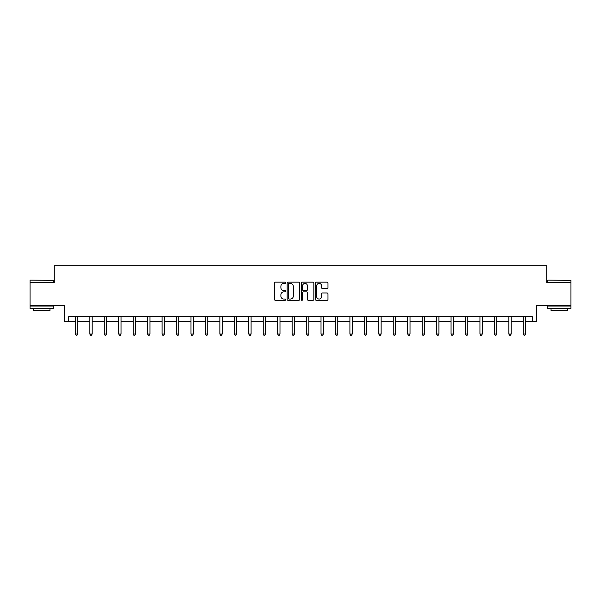 <?xml version="1.0" encoding="UTF-8"?>
<svg xmlns="http://www.w3.org/2000/svg" width="601" height="601" viewBox="0 0 601 601"><rect width="100%" height="100%" fill="white"/><g stroke="black" fill="none" stroke-linecap="round" stroke-linejoin="round"><path stroke-width="0.9" d="M285.678 282.77A0.639 0.639 0 0 0 285.047 282.139L275.386 282.139A0.909 0.909 0 0 0 274.477 283.048L274.477 299.411A0.909 0.909 0 0 0 275.386 300.32L285.047 300.32A0.639 0.639 0 0 0 285.678 299.681A0.639 0.639 0 0 0 285.047 299.05L283.792 299.05A2.907 2.907 0 0 1 280.885 296.135L280.885 294.775A2.907 2.907 0 0 1 283.792 291.868L285.047 291.868A0.639 0.639 0 0 0 285.678 291.23A0.639 0.639 0 0 0 285.047 290.591L283.792 290.591A2.907 2.907 0 0 1 280.885 287.684L280.885 286.316A2.907 2.907 0 0 1 283.792 283.409L285.047 283.409A0.639 0.639 0 0 0 285.678 282.77M68.717 321.332L68.717 316.697L532.283 316.697L532.283 321.332L536.498 321.332L536.498 305.586L570.95 305.586L570.95 282.432L546.73 282.432L546.73 265.755L54.27 265.755L54.27 282.432L30.05 282.432L30.05 305.586L64.502 305.586L64.502 321.332L75.388 321.332M327.072 288.548A0.909 0.909 0 0 0 327.981 287.639L327.981 283.048A0.909 0.909 0 0 0 327.072 282.139L316.344 282.139A0.909 0.909 0 0 0 315.435 283.048L315.435 299.411A0.909 0.909 0 0 0 316.344 300.32L327.072 300.32A0.909 0.909 0 0 0 327.981 299.411L327.981 293.866A0.909 0.909 0 0 0 327.072 292.957L322.482 292.957A0.909 0.909 0 0 0 321.573 293.866L321.573 296.616A2.434 2.434 0 0 1 319.139 299.05A2.434 2.434 0 0 1 316.704 296.616L316.704 285.843A2.434 2.434 0 0 1 319.139 283.409A2.434 2.434 0 0 1 321.573 285.843L321.573 287.639A0.909 0.909 0 0 0 322.482 288.548L327.072 288.548M299.704 283.048A0.909 0.909 0 0 0 298.795 282.139L288.067 282.139A0.909 0.909 0 0 0 287.158 283.048L287.158 299.411A0.909 0.909 0 0 0 288.067 300.32L298.795 300.32A0.909 0.909 0 0 0 299.704 299.411L299.704 283.048M302.205 282.139L312.933 282.139A0.909 0.909 0 0 1 313.842 283.048L313.842 299.411A0.909 0.909 0 0 1 312.933 300.32L308.343 300.32A0.909 0.909 0 0 1 307.434 299.411L307.434 292.777A0.909 0.909 0 0 0 306.525 291.868L303.475 291.868A0.909 0.909 0 0 0 302.566 292.777L302.566 299.681A0.639 0.639 0 0 1 301.935 300.32A0.639 0.639 0 0 1 301.296 299.681L301.296 283.048A0.909 0.909 0 0 1 302.205 282.139M77.702 321.332L89.834 321.332M92.148 321.332L104.289 321.332M106.602 321.332L118.735 321.332M121.049 321.332L133.182 321.332M135.495 321.332L147.628 321.332M149.95 321.332L162.082 321.332M164.396 321.332L176.529 321.332M178.843 321.332L190.975 321.332M193.289 321.332L205.429 321.332M207.743 321.332L219.876 321.332M222.19 321.332L234.322 321.332M236.636 321.332L248.769 321.332M251.09 321.332L263.223 321.332M265.537 321.332L277.67 321.332M279.983 321.332L292.116 321.332M294.43 321.332L306.57 321.332M308.884 321.332L321.017 321.332M323.33 321.332L335.463 321.332M337.777 321.332L349.91 321.332M352.231 321.332L364.364 321.332M366.678 321.332L378.81 321.332M381.124 321.332L393.257 321.332M395.571 321.332L407.711 321.332M410.025 321.332L422.157 321.332M424.471 321.332L436.604 321.332M438.918 321.332L451.05 321.332M453.372 321.332L465.505 321.332M467.818 321.332L479.951 321.332M482.265 321.332L494.398 321.332M496.711 321.332L508.852 321.332M511.166 321.332L523.298 321.332M525.612 321.332L532.283 321.332M289.066 283.409A0.639 0.639 0 0 0 288.435 284.048L288.435 298.412A0.639 0.639 0 0 0 289.066 299.05L290.388 299.05A2.907 2.907 0 0 0 293.296 296.135L293.296 286.316A2.907 2.907 0 0 0 290.388 283.409L289.066 283.409M307.434 285.888A2.434 2.434 0 0 0 305 283.454A2.434 2.434 0 0 0 302.566 285.888L302.566 289.682A0.909 0.909 0 0 0 303.475 290.591L306.525 290.591A0.909 0.909 0 0 0 307.434 289.682L307.434 285.888M77.822 316.697L77.769 316.832A0.924 0.924 0 0 0 77.702 317.178L77.702 334.036L75.388 334.036L75.388 317.178A0.924 0.924 0 0 0 75.32 316.832L75.268 316.697M77.702 334.036L77.011 335.245L76.079 335.245L75.388 334.036M30.328 280.111L53.204 280.389L30.328 280.111M41.627 308.366L30.05 308.366L30.05 306.044L53.204 306.044L53.204 308.366L41.627 308.366M49.966 308.366L49.966 310.492L33.295 310.492L33.295 308.366M548.074 280.111L570.95 280.389L548.074 280.111M559.373 308.366L547.796 308.366L547.796 306.044L570.95 306.044L570.95 308.366L559.373 308.366M567.705 308.366L567.705 310.492L551.034 310.492L551.034 308.366M92.276 316.697L92.216 316.832A0.924 0.924 0 0 0 92.148 317.178L92.148 334.036L89.834 334.036L89.834 317.178A0.924 0.924 0 0 0 89.767 316.832L89.714 316.697M92.148 334.036L91.457 335.245L90.533 335.245L89.834 334.036M106.723 316.697L106.67 316.832A0.924 0.924 0 0 0 106.602 317.178L106.602 334.036L104.289 334.036L104.289 317.178A0.924 0.924 0 0 0 104.221 316.832L104.161 316.697M106.602 334.036L105.904 335.245L104.98 335.245L104.289 334.036M121.169 316.697L121.117 316.832A0.924 0.924 0 0 0 121.049 317.178L121.049 334.036L118.735 334.036L118.735 317.178A0.924 0.924 0 0 0 118.667 316.832L118.615 316.697M121.049 334.036L120.358 335.245L119.426 335.245L118.735 334.036M135.616 316.697L135.563 316.832A0.924 0.924 0 0 0 135.495 317.178L135.495 334.036L133.182 334.036L133.182 317.178A0.924 0.924 0 0 0 133.114 316.832L133.061 316.697M135.495 334.036L134.804 335.245L133.88 335.245L133.182 334.036M150.07 316.697L150.017 316.832A0.924 0.924 0 0 0 149.95 317.178L149.95 334.036L147.628 334.036L147.628 317.178A0.924 0.924 0 0 0 147.561 316.832L147.508 316.697M149.95 334.036L149.251 335.245L148.327 335.245L147.628 334.036M164.516 316.697L164.464 316.832A0.924 0.924 0 0 0 164.396 317.178L164.396 334.036L162.082 334.036L162.082 317.178A0.924 0.924 0 0 0 162.015 316.832L161.954 316.697M164.396 334.036L163.697 335.245L162.773 335.245L162.082 334.036M178.963 316.697L178.91 316.832A0.924 0.924 0 0 0 178.843 317.178L178.843 334.036L176.529 334.036L176.529 317.178A0.924 0.924 0 0 0 176.461 316.832L176.409 316.697M178.843 334.036L178.151 335.245L177.22 335.245L176.529 334.036M193.417 316.697L193.357 316.832A0.924 0.924 0 0 0 193.289 317.178L193.289 334.036L190.975 334.036L190.975 317.178A0.924 0.924 0 0 0 190.908 316.832L190.855 316.697M193.289 334.036L192.598 335.245L191.674 335.245L190.975 334.036M207.863 316.697L207.811 316.832A0.924 0.924 0 0 0 207.743 317.178L207.743 334.036L205.429 334.036L205.429 317.178A0.924 0.924 0 0 0 205.362 316.832L205.302 316.697M207.743 334.036L207.044 335.245L206.12 335.245L205.429 334.036M222.31 316.697L222.257 316.832A0.924 0.924 0 0 0 222.19 317.178L222.19 334.036L219.876 334.036L219.876 317.178A0.924 0.924 0 0 0 219.808 316.832L219.756 316.697M222.19 334.036L221.499 335.245L220.567 335.245L219.876 334.036M236.764 316.697L236.704 316.832A0.924 0.924 0 0 0 236.636 317.178L236.636 334.036L234.322 334.036L234.322 317.178A0.924 0.924 0 0 0 234.255 316.832L234.202 316.697M236.636 334.036L235.945 335.245L235.021 335.245L234.322 334.036M251.21 316.697L251.158 316.832A0.924 0.924 0 0 0 251.09 317.178L251.09 334.036L248.769 334.036L248.769 317.178A0.924 0.924 0 0 0 248.701 316.832L248.649 316.697M251.09 334.036L250.392 335.245L249.468 335.245L248.769 334.036M265.657 316.697L265.604 316.832A0.924 0.924 0 0 0 265.537 317.178L265.537 334.036L263.223 334.036L263.223 317.178A0.924 0.924 0 0 0 263.155 316.832L263.095 316.697M265.537 334.036L264.838 335.245L263.914 335.245L263.223 334.036M280.104 316.697L280.051 316.832A0.924 0.924 0 0 0 279.983 317.178L279.983 334.036L277.67 334.036L277.67 317.178A0.924 0.924 0 0 0 277.602 316.832L277.549 316.697M279.983 334.036L279.292 335.245L278.361 335.245L277.67 334.036M294.558 316.697L294.498 316.832A0.924 0.924 0 0 0 294.43 317.178L294.43 334.036L292.116 334.036L292.116 317.178A0.924 0.924 0 0 0 292.048 316.832L291.996 316.697M294.43 334.036L293.739 335.245L292.815 335.245L292.116 334.036M309.004 316.697L308.952 316.832A0.924 0.924 0 0 0 308.884 317.178L308.884 334.036L306.57 334.036L306.57 317.178A0.924 0.924 0 0 0 306.502 316.832L306.442 316.697M308.884 334.036L308.185 335.245L307.261 335.245L306.57 334.036M323.451 316.697L323.398 316.832A0.924 0.924 0 0 0 323.33 317.178L323.33 334.036L321.017 334.036L321.017 317.178A0.924 0.924 0 0 0 320.949 316.832L320.896 316.697M323.33 334.036L322.639 335.245L321.708 335.245L321.017 334.036M337.905 316.697L337.845 316.832A0.924 0.924 0 0 0 337.777 317.178L337.777 334.036L335.463 334.036L335.463 317.178A0.924 0.924 0 0 0 335.396 316.832L335.343 316.697M337.777 334.036L337.086 335.245L336.162 335.245L335.463 334.036M352.351 316.697L352.299 316.832A0.924 0.924 0 0 0 352.231 317.178L352.231 334.036L349.91 334.036L349.91 317.178A0.924 0.924 0 0 0 349.842 316.832L349.79 316.697M352.231 334.036L351.532 335.245L350.608 335.245L349.91 334.036M366.798 316.697L366.745 316.832A0.924 0.924 0 0 0 366.678 317.178L366.678 334.036L364.364 334.036L364.364 317.178A0.924 0.924 0 0 0 364.296 316.832L364.236 316.697M366.678 334.036L365.979 335.245L365.055 335.245L364.364 334.036M381.244 316.697L381.192 316.832A0.924 0.924 0 0 0 381.124 317.178L381.124 334.036L378.81 334.036L378.81 317.178A0.924 0.924 0 0 0 378.743 316.832L378.69 316.697M381.124 334.036L380.433 335.245L379.501 335.245L378.81 334.036M395.698 316.697L395.638 316.832A0.924 0.924 0 0 0 395.571 317.178L395.571 334.036L393.257 334.036L393.257 317.178A0.924 0.924 0 0 0 393.189 316.832L393.137 316.697M395.571 334.036L394.88 335.245L393.955 335.245L393.257 334.036M410.145 316.697L410.092 316.832A0.924 0.924 0 0 0 410.025 317.178L410.025 334.036L407.711 334.036L407.711 317.178A0.924 0.924 0 0 0 407.643 316.832L407.583 316.697M410.025 334.036L409.326 335.245L408.402 335.245L407.711 334.036M424.591 316.697L424.539 316.832A0.924 0.924 0 0 0 424.471 317.178L424.471 334.036L422.157 334.036L422.157 317.178A0.924 0.924 0 0 0 422.09 316.832L422.037 316.697M424.471 334.036L423.78 335.245L422.849 335.245L422.157 334.036M439.046 316.697L438.985 316.832A0.924 0.924 0 0 0 438.918 317.178L438.918 334.036L436.604 334.036L436.604 317.178A0.924 0.924 0 0 0 436.536 316.832L436.484 316.697M438.918 334.036L438.227 335.245L437.303 335.245L436.604 334.036M453.492 316.697L453.439 316.832A0.924 0.924 0 0 0 453.372 317.178L453.372 334.036L451.05 334.036L451.05 317.178A0.924 0.924 0 0 0 450.983 316.832L450.93 316.697M453.372 334.036L452.673 335.245L451.749 335.245L451.05 334.036M467.939 316.697L467.886 316.832A0.924 0.924 0 0 0 467.818 317.178L467.818 334.036L465.505 334.036L465.505 317.178A0.924 0.924 0 0 0 465.437 316.832L465.384 316.697M467.818 334.036L467.12 335.245L466.196 335.245L465.505 334.036M482.385 316.697L482.333 316.832A0.924 0.924 0 0 0 482.265 317.178L482.265 334.036L479.951 334.036L479.951 317.178A0.924 0.924 0 0 0 479.883 316.832L479.831 316.697M482.265 334.036L481.574 335.245L480.642 335.245L479.951 334.036M496.839 316.697L496.779 316.832A0.924 0.924 0 0 0 496.711 317.178L496.711 334.036L494.398 334.036L494.398 317.178A0.924 0.924 0 0 0 494.33 316.832L494.277 316.697M496.711 334.036L496.02 335.245L495.096 335.245L494.398 334.036M511.286 316.697L511.233 316.832A0.924 0.924 0 0 0 511.166 317.178L511.166 334.036L508.852 334.036L508.852 317.178A0.924 0.924 0 0 0 508.784 316.832L508.724 316.697M511.166 334.036L510.467 335.245L509.543 335.245L508.852 334.036M525.732 316.697L525.68 316.832A0.924 0.924 0 0 0 525.612 317.178L525.612 334.036L523.298 334.036L523.298 317.178A0.924 0.924 0 0 0 523.231 316.832L523.178 316.697M525.612 334.036L524.921 335.245L523.989 335.245L523.298 334.036M30.05 282.432L30.05 280.389M35.331 306.044L35.331 305.586M47.922 306.044L47.922 305.586M53.204 282.432L53.204 280.389M547.796 282.432L547.796 280.389M553.078 306.044L553.078 305.586M565.669 306.044L565.669 305.586M570.95 282.432L570.95 280.389"/></g></svg>
